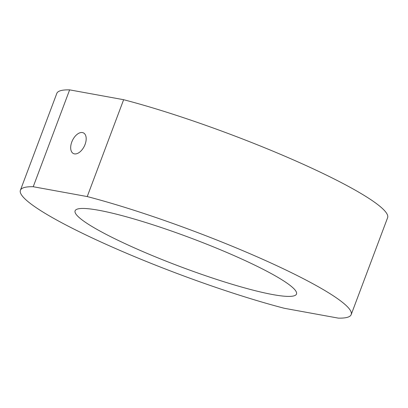 <?xml version="1.0" encoding="UTF-8"?>
<svg xmlns="http://www.w3.org/2000/svg" width="408" height="408" viewBox="0 0 408 408"><rect width="100%" height="100%" fill="white"/><g stroke="black" fill="none" stroke-linecap="round" stroke-linejoin="round"><path stroke-width="0.61" d="M74.429 153.872A11.48 6.594 -64.2 0 0 84.742 145.268A11.48 6.594 -64.2 0 0 83.431 132.886A11.48 6.594 -64.2 0 0 82.436 132.564A11.48 6.594 -64.2 0 0 72.119 141.168A11.48 6.594 -64.2 0 0 73.43 153.551A11.48 6.594 -64.2 0 0 74.429 153.872M117.3 239.95A118.259 15.234 -159.4 0 0 231.805 284.182A118.259 15.234 -159.4 0 0 296.494 294.041A118.259 15.234 -159.4 0 0 254.291 264.914A118.259 15.234 -159.4 0 0 139.786 220.677A118.259 15.234 -159.4 0 0 75.097 210.824A118.259 15.234 -159.4 0 0 117.3 239.95M351.191 314.599L387.6 217.739A176.695 22.756 -159.4 0 0 324.544 174.216A176.695 22.756 -159.4 0 0 123.634 99.705L69.635 89.867A176.695 22.756 -159.4 0 0 56.809 93.401L20.4 190.261A176.695 22.756 -159.4 0 0 107.748 245.065A176.695 22.756 -159.4 0 0 284.366 308.295L338.365 318.133A176.695 22.756 -159.4 0 0 351.191 314.599A176.695 22.756 -159.4 0 0 288.135 271.08A176.695 22.756 -159.4 0 0 87.23 196.569L33.227 186.726A176.695 22.756 -159.4 0 0 20.4 190.261M33.227 186.726L69.635 89.867M123.634 99.705L87.23 196.569"/></g></svg>
